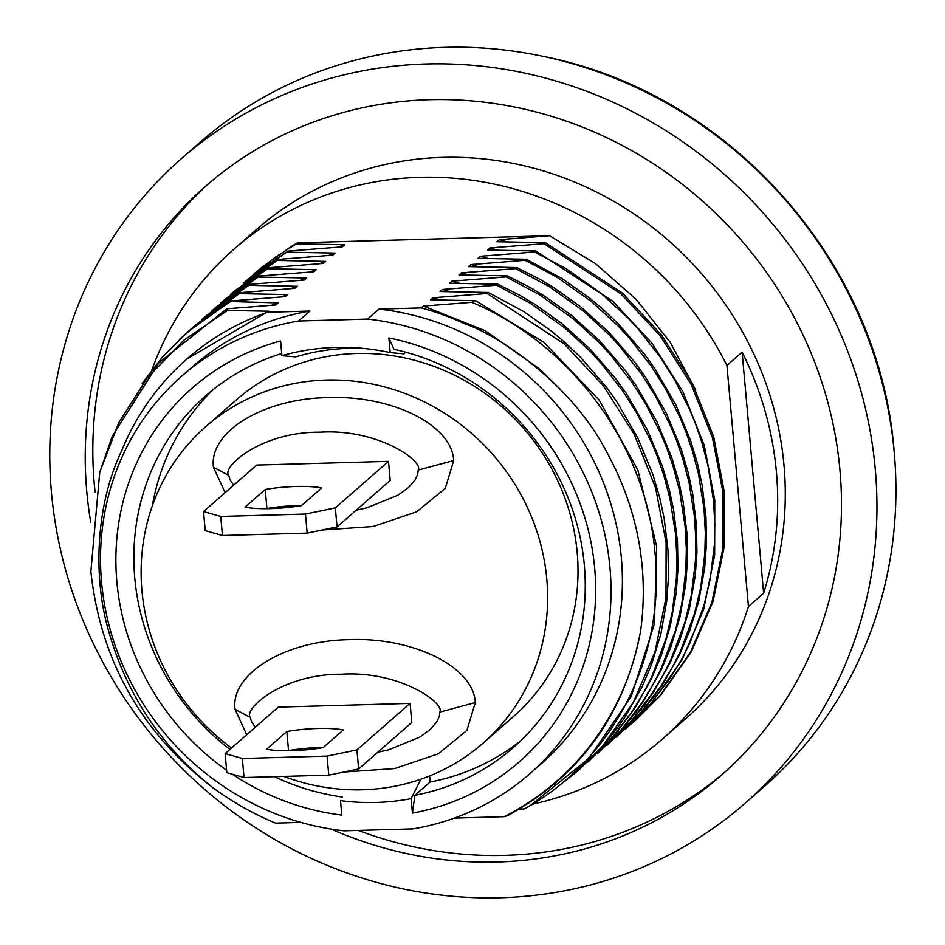 <?xml version="1.0" encoding="UTF-8"?>
<svg xmlns="http://www.w3.org/2000/svg" width="945" height="945" viewBox="0 0 945 945"><rect width="100%" height="100%" fill="white"/><g stroke="black" fill="none" stroke-linecap="round" stroke-linejoin="round"><path stroke-width="1.42" d="M390.202 480.426L337.046 526.92L307.172 533.122L222.441 535.508L205.23 530.629L203.529 511.576L220.74 516.442L305.471 514.056L335.345 507.867L388.501 461.361L390.202 480.426M266.773 508.682L266.939 508.54A48.927 10.312 174.9 0 1 301.644 505.457M203.529 511.576L256.697 465.082L388.501 461.361M321.737 487.892L301.479 505.599A48.927 10.312 174.9 0 1 244.991 507.193L265.238 489.486A48.927 10.312 174.9 0 1 321.737 487.892M265.238 489.486L266.939 508.54M337.046 526.92L335.345 507.867M307.172 533.122L305.471 514.056M222.441 535.508L220.74 516.442M225.134 753.614L278.302 707.12L410.106 703.399L411.807 722.464L358.639 768.958L328.777 775.148L244.046 777.546L226.835 772.667L225.134 753.614L242.345 758.481L327.076 756.095L356.938 749.893L410.106 703.399M343.33 729.93A48.927 10.312 -5.1 0 0 286.843 731.513L266.596 749.231A48.927 10.312 -5.1 0 0 323.084 747.637L343.33 729.93M323.249 747.495A48.927 10.312 -5.1 0 0 288.544 750.578L288.379 750.72M288.544 750.578L286.843 731.513M242.345 758.481L244.046 777.546M327.076 756.095L328.777 775.148M356.938 749.893L358.639 768.958M356.135 510.217L367.05 507.772L398.4 494.991L408.772 487.289L415.079 480.001L417.761 474.225L418.162 470.078C424.045 461.833 379.075 428.463 319.835 432.184C260.218 431.818 221.413 467.539 228.737 475.418L229.871 479.517L233.663 485.222M274.865 507.347L278.326 508.256M225.123 492.688L213.464 467.279C208.644 431.912 263.407 398.518 327.667 397.621C391.762 394.904 452.194 425.049 453.694 460.51L445.296 488.352L416.698 511.777L373.074 526.542L322.316 529.98M377.74 752.255L388.655 749.81L419.993 737.029L430.377 729.327L436.673 722.039L439.366 716.263L439.768 712.117C445.65 703.86 400.68 670.501 341.428 674.222C281.823 673.856 243.019 709.577 250.342 717.456L251.476 721.555L255.268 727.26M246.728 734.726L235.057 709.317C230.249 673.95 285 640.556 349.26 639.659C413.367 636.942 473.788 667.087 475.3 702.548L466.901 730.39L438.303 753.815L394.679 768.568L343.909 772.018M296.47 749.385L299.919 750.295M429.573 775.975L430.117 782.035L414.926 795.312A233.651 219.417 -131.2 0 0 513.383 747.507A233.651 219.417 -131.2 0 0 575.292 518.392A233.651 219.417 -131.2 0 0 393.994 349.296L388.891 337.92L390.202 352.615A233.651 219.417 -131.2 0 0 356.277 347.831A233.651 219.417 -131.2 0 0 281.929 355.674L280.618 340.968A248.334 233.202 -131.2 0 0 117.759 529.944A248.334 233.202 -131.2 0 0 226.623 770.293M430.117 782.035A233.651 219.417 -131.2 0 0 520.813 740.679M281.74 353.536A233.651 219.417 -131.2 0 0 205.75 395.754A233.651 219.417 -131.2 0 0 229.918 749.432M274.475 776.684A233.651 219.417 -131.2 0 0 342.314 797.037M213.511 389.293A233.651 219.417 -131.2 0 0 152.322 505.941M500.578 897.75A428.156 402.074 -131.2 0 0 745.227 803.155A428.156 402.074 -131.2 0 0 766.029 216.169A428.156 402.074 -131.2 0 0 181.511 158.559A428.156 402.074 -131.2 0 0 85.723 626.878A428.156 402.074 -131.2 0 0 500.578 897.75M181.511 158.559L200.494 141.963A428.156 402.074 48.8 0 1 542.335 56.168A428.156 402.074 48.8 0 1 894.253 452.643A428.156 402.074 48.8 0 1 894.785 459.152A428.156 402.074 48.8 0 1 764.21 786.547L745.227 803.155M331.093 829.084A391.454 367.617 -131.2 0 0 721.07 775.526A391.454 367.617 -131.2 0 0 839.963 470.244A391.454 367.617 -131.2 0 0 598.504 133.895A391.454 367.617 -131.2 0 0 205.667 186.189A391.454 367.617 -131.2 0 0 90.791 522.479M724.839 772.171A391.454 367.617 48.8 0 1 358.273 830.419M95.067 492.014A391.454 367.617 48.8 0 1 209.495 182.893M233.958 249.196L256.745 229.269A325.399 305.578 48.8 0 1 700.989 273.046A325.399 305.578 48.8 0 1 685.172 719.157L662.386 739.084A325.399 305.578 -131.2 0 0 748.44 606.513L726.929 365.443A325.399 305.578 -131.2 0 0 233.958 249.196A325.399 305.578 -131.2 0 0 151.897 369.908M726.929 365.443L742.12 352.166A325.399 305.578 -131.2 0 1 763.631 593.224L748.44 606.513M532.649 804.148A325.399 305.578 -131.2 0 0 662.386 739.084M254.571 273.436L262.391 266.856L291.202 246.574A293.588 275.716 48.8 0 1 297.569 242.841L549.588 235.742L595.657 263.738L636.363 299.589L670.229 342.314L695.744 390.179M763.631 593.224L742.12 352.166M519.041 809.298L524.392 808.873L530.499 805.423L588.841 758.492L631.236 696.418L654.424 623.889L656.692 546.517L637.851 470.067L599.236 400.172L543.753 342.22L475.595 300.675A110.789 23.33 174.9 0 1 471.779 302.317L423.443 306.085L421.34 307.916L378.933 309.121A264.234 248.145 48.8 0 1 606.761 491.483A264.234 248.145 48.8 0 1 541.107 763.891L529.72 773.849A264.234 248.145 48.8 0 1 413.036 828.883L344.004 830.82A264.234 248.145 48.8 0 1 116.164 648.459A264.234 248.145 48.8 0 1 181.83 376.051A264.234 248.145 48.8 0 1 298.514 321.028L367.534 319.079L378.933 309.121M454.391 818.075L504.252 816.669L507.725 815.57C580.596 775.609 624.928 713.877 640.71 630.386C649.05 566.917 637.131 506.39 604.965 448.78C570.78 384.45 499.61 335.558 464.609 323.722A273.731 257.052 48.8 0 0 421.34 307.916M181.83 376.051L193.217 366.093A264.234 248.145 48.8 0 1 309.901 311.059L267.494 312.252A273.731 257.052 -131.2 0 0 186.968 358.946A273.731 257.052 -131.2 0 0 121.716 450.635C94.216 508.067 93.803 581.577 108.888 631.827C126.819 694.835 161.536 746.845 213.027 787.823A287.504 269.998 48.8 0 0 275.574 823.119L300.935 822.398M507.075 241.825L499.397 239.664L497.023 241.731L545.265 242.652L622.306 292.974L661.24 334.613L692.401 383.469L713.723 436.909L724.26 491.743L724.153 546.883L713.121 601.233L691.468 651.589L660.756 695.177L635.264 720.551L659.563 696.229L690.275 652.629L711.928 602.272L722.96 547.923L723.067 492.794L712.53 437.96L691.208 384.52L660.047 335.652L621.113 294.013L544.072 243.692L489.9 247.968L487.526 250.035L535.768 250.957L612.809 301.278L651.755 342.905L682.904 391.773L704.226 445.213L714.763 500.047L714.656 555.176L703.623 609.537L681.983 659.893L651.27 703.482L625.779 728.855M549.588 235.742L499.397 239.664M564.011 781.976L578.305 770.364L602.603 746.042L633.315 702.442L654.968 652.085L666.001 597.736L666.107 542.607L655.57 487.774L634.249 434.334L603.087 385.465L564.153 343.838L487.112 293.517L488.305 292.466L523.873 311.649L551.526 331.187L565.346 342.787L580.49 357.222L606.336 387.096L616.837 401.767L637.899 438.185L652.936 474.603L659.728 497.649L664.122 518.167L667.985 550.191L668.458 577.159L666.757 600.76L660.874 633.965L651.601 664.394L641.761 687.487L625.283 716.629L617.014 728.524L603.796 744.991L579.439 769.384M588.05 761.847L612.1 737.738L632.429 711.124L644.348 691.362L651.967 676.195L665.965 638.785L672.285 612.1L676.372 578.399L676.856 557.751L675.604 534.303L670.017 498.83L663.851 475.453L657.59 457.191L651.696 442.756L636.67 413.012L622.46 390.592L600.477 362.537L589.975 351.162L564.508 327.702L530.157 303.132L496.597 285.213L442.425 289.477L440.063 291.544L488.305 292.466M496.597 285.213L497.791 284.173L520.849 295.903L534.964 304.349L562.145 323.769L589.987 348.918L615.833 378.791L626.322 393.463L647.384 429.88L662.421 466.298L669.225 489.345L673.62 509.863L677.482 541.898L677.955 568.855L676.254 592.456L670.371 625.661L661.087 656.09L651.259 679.183L634.78 708.325L613.293 736.698L588.924 761.079M597.535 753.543L621.597 729.434L641.927 702.82L653.834 683.058L661.465 667.891L675.462 630.48L681.782 603.796L685.869 570.095L686.353 549.447L685.09 525.999L679.514 490.526L673.348 467.149L667.087 448.887L661.193 434.452L646.156 404.708L631.957 382.3L609.974 354.233L599.461 342.87L574.005 319.398L539.642 294.828L506.095 276.909L451.923 281.173L449.56 283.24L497.791 284.173M506.095 276.909L507.288 275.869L530.346 287.599L544.462 296.057L571.63 315.476L599.473 340.613L625.33 370.487L635.82 385.158L656.881 421.576L671.919 457.994L678.711 481.052L683.105 501.571L686.968 533.594L687.44 560.55L685.739 584.152L679.868 617.357L670.584 647.786L660.744 670.879L644.266 700.021L636.009 711.928L622.779 728.394L598.421 752.775M607.033 745.239L631.083 721.13L651.412 694.516L663.331 674.765L670.962 659.586L684.948 622.176L691.268 595.492L695.366 561.803L695.851 541.142L694.587 517.695L689.011 482.233L682.845 458.845L676.585 440.583L670.678 426.148L655.653 396.404L641.454 373.996L619.471 345.929L608.958 334.565L583.49 311.094L549.139 286.524L515.592 268.604L461.42 272.869L459.046 274.936L507.288 275.869M515.592 268.604L516.785 267.565L539.831 279.295L553.947 287.752L581.128 307.172L608.97 332.309L634.816 362.195L645.317 376.854L666.379 413.272L681.416 449.69L688.208 472.748L692.602 493.266L696.465 525.29L696.938 552.246L695.236 575.848L689.354 609.053L680.081 639.481L670.241 662.575L653.763 691.728L645.494 703.623L632.276 720.09L607.918 744.471M616.53 736.935L640.58 712.825L660.909 686.212L672.828 666.461L680.447 651.282L694.445 613.872L700.765 587.199L704.852 553.498L705.336 532.838L704.084 509.39L698.497 473.929L692.331 450.541L686.07 432.278L680.176 417.844L665.15 388.1L650.951 365.691L628.957 337.625L618.455 326.261L591.027 301.195L556.522 276.932L525.089 260.3L470.917 264.565L468.543 266.644L516.785 267.565M525.089 260.3L526.27 259.261L561.85 278.444L589.503 297.97L603.312 309.582L618.467 324.005L644.313 353.891L654.802 368.55L675.876 404.968L690.913 441.398L697.705 464.444L702.1 484.962L705.962 516.986L706.435 543.942L704.734 567.543L698.851 600.748L689.578 631.177L679.739 654.271L663.26 683.424L654.991 695.319L641.773 711.786L617.416 736.167M626.027 728.63L650.077 704.521L670.407 677.908L682.314 658.157L689.944 642.978L703.942 605.568L710.262 578.895L714.349 545.194L714.833 524.534L713.569 501.086L707.994 465.625L701.828 442.236L695.567 423.974L689.673 409.551L674.635 379.795L660.437 357.387L638.454 329.321L627.941 317.957L600.524 292.891L566.02 268.628L534.575 251.996L480.403 256.26L478.04 258.339L526.27 259.261M534.575 251.996L535.768 250.957M544.072 243.692L545.265 242.652M243.975 282.697L288.107 251.11L342.279 246.846L344.653 244.779L296.411 243.845L297.569 242.841M288.107 251.11L255.02 273.554L243.775 282.874M278.621 259.414L234.478 291.001L278.621 259.414L332.782 255.15L335.144 253.083L286.926 252.15M269.124 267.718L224.981 299.305L269.124 267.718L323.296 263.454L325.671 261.375L277.428 260.454M259.627 276.023L215.484 307.609L259.627 276.023L313.799 271.758L316.162 269.679L267.931 268.758M250.141 284.327L205.998 315.913L250.141 284.327L304.302 280.051L306.676 277.984L258.446 277.062M290.741 288.638L297.179 286.288L248.948 285.366M240.644 292.619L196.501 324.218L240.644 292.619L294.805 288.355L297.167 286.288M187.996 331.648L231.147 300.923L285.319 296.659L287.693 294.592L239.451 293.671M231.147 300.923L230.462 301.538A293.588 275.716 -131.2 0 0 187.795 331.825L162.351 357.198L142.093 383.493M267.494 312.252L268.699 311.2L227.461 310.48A111.534 23.495 174.9 0 1 226.824 308.779L275.834 304.963L278.196 302.896L230.462 301.538M309.901 311.059L298.514 321.028M487.112 293.517L432.94 297.781L430.566 299.849L475.595 300.675M296.411 243.845L275.55 257.075L253.272 274.57M338.204 247.129L344.653 244.779M631.071 724.142L635.264 720.551M489.9 247.968L497.578 250.13M328.706 255.433L335.144 253.083M232.364 774.239A248.334 233.202 -131.2 0 0 341.806 815.086L340.519 800.628A233.651 219.417 -131.2 0 0 411.134 798.643L412.422 813.102A248.334 233.202 -131.2 0 0 595.35 577.927A248.334 233.202 -131.2 0 0 388.891 337.92M281.929 355.674A59542.749 16168.501 -91.6 0 1 295.679 356.891A221.413 207.935 -131.2 0 1 362.679 348.339M405.83 352.202L403.952 353.843A59542.714 16168.489 88.4 0 0 390.202 352.615M414.926 795.312L412.422 813.102M420.844 779.235L411.134 798.643M480.403 256.26L488.081 258.434M367.534 319.079A264.234 248.145 48.8 0 1 595.374 501.452A264.234 248.145 48.8 0 1 529.72 773.849M234.478 291.001L230.367 294.675M504.252 816.669A287.504 269.998 -131.2 0 0 640.71 630.386M319.221 263.738L325.671 261.375M186.968 358.946L268.699 311.2M227.461 310.48L183.944 340.141L147.302 377.941L118.905 422.486L99.757 472.181L90.874 571.477C100.489 660.425 141.207 732.54 213.027 787.823M470.917 264.565L478.583 266.738M560.243 389.293L539.394 368.786L485.387 330.809L423.443 306.085M226.824 308.779L158.925 362.726L112.266 436.224L99.757 472.181M524.392 808.873C613.848 760.028 666.568 655.487 654.731 550.002C645.163 444.54 571.17 344.074 471.779 302.317M224.981 299.305L220.87 302.979M526.66 807.632L530.499 805.423M278.196 302.896L271.758 305.247M309.724 272.042L316.162 269.679M229.978 301.975L198.084 323.367L179.373 339.491M461.42 272.869L469.098 275.042M440.618 299.943L432.94 297.781M215.484 307.609L211.373 311.283M287.693 294.592L281.244 296.943M300.238 280.346L306.676 277.984M196.501 324.218L192.39 327.891M451.923 281.173L459.601 283.335M450.103 291.639L442.425 289.477M205.998 315.913L201.876 319.587M205.868 426.526L236.25 399.959A210.404 197.588 48.8 0 1 523.495 428.274A210.404 197.588 48.8 0 1 513.277 716.735L482.895 743.302A210.404 197.588 -131.2 0 0 493.113 454.84A210.404 197.588 -131.2 0 0 205.868 426.526A210.404 197.588 -131.2 0 0 231.56 747.991M283.913 776.424A210.404 197.588 -131.2 0 0 362.667 789.784A210.404 197.588 -131.2 0 0 482.895 743.302M453.694 460.51L418.162 470.078M228.737 475.418L213.464 467.279M235.057 709.317L250.342 717.456M439.768 712.117L475.3 702.548M894.348 453.73L894.242 452.395C880.138 262.426 729.552 92.657 542.371 56.168M254.654 273.353L253.461 274.393M617.475 736.108L616.282 737.159M607.978 744.412L606.784 745.463M579.498 769.324L578.305 770.364M598.48 752.716L597.287 753.756M588.995 761.02L587.802 762.06"/></g></svg>
